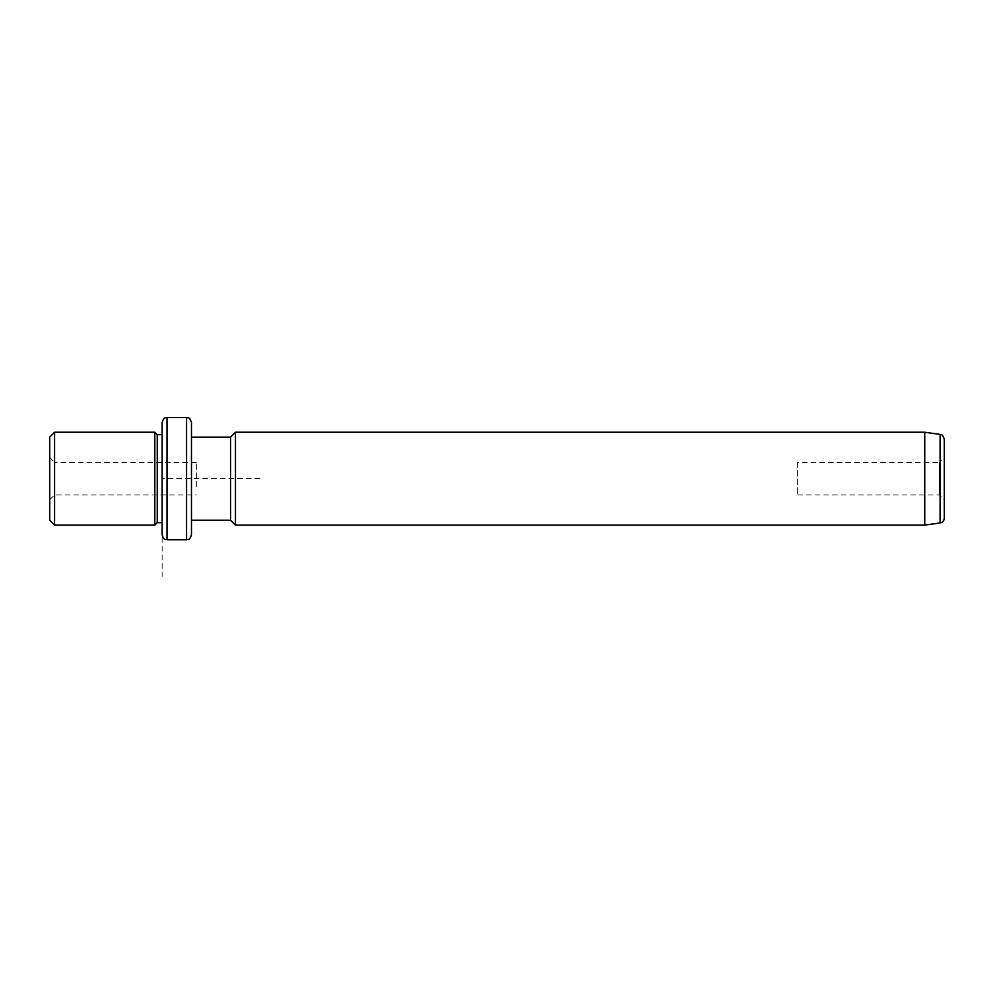 <?xml version="1.0" encoding="UTF-8"?>
<svg xmlns="http://www.w3.org/2000/svg" width="994" height="994" viewBox="0 0 994 994"><rect width="100%" height="100%" fill="white"/><g stroke="black" fill="none" stroke-linecap="round" stroke-linejoin="round"><path stroke-width="0.75" stroke-dasharray="4.97 3.73" d="M196.352 486.451L196.352 462.421L196.352 486.451M196.352 462.421L54.583 462.421L54.583 494.913L54.583 462.421L49.7 457.538L49.7 499.808L49.7 457.538M49.7 437.111L49.7 520.222M54.583 525.105L54.583 432.228M154.803 432.228L154.803 525.105M157.251 434.676L157.251 522.67M162.134 499.758L162.134 434.676L162.134 499.758M162.134 422.45L162.134 534.884M191.469 422.45L191.469 534.884M191.469 458.743L191.469 520.222L191.469 458.743M230.571 437.111L230.571 520.222M235.466 525.105L235.466 432.228M924.743 432.228L924.743 525.105M944.3 439.224L944.3 518.11M797.648 462.421L797.648 494.913L797.648 462.421L939.417 462.421L939.417 494.913L939.417 462.421L944.3 457.538L944.3 499.808L944.3 468.534M259.906 478.673L162.134 478.673L162.134 576.433M167.029 417.567L167.029 539.779M186.574 417.567L186.574 539.779M940.088 434.378L940.088 522.956M49.7 499.808L54.583 494.913L196.352 494.913M797.648 494.913L939.417 494.913L944.3 499.808"/><path stroke-width="1.49" d="M49.7 520.222L49.7 437.111L54.583 432.228L54.583 525.105L49.7 520.222M162.134 522.67L157.251 522.67L154.803 525.105L154.803 432.228L54.583 432.228M157.251 522.67L157.251 434.676L154.803 432.228M162.134 451.711L162.134 422.45C164.457 415.765 165.576 418.499 167.029 417.567L167.029 539.779C165.576 538.835 164.457 541.568 162.134 534.884L162.134 451.711M186.574 417.567L186.574 539.779C188.028 538.835 189.146 541.568 191.469 534.884L191.469 422.45C189.146 415.765 188.028 418.499 186.574 417.567L167.029 417.567M191.469 520.222L230.571 520.222L230.571 437.111L191.469 437.111M230.571 437.111L235.466 432.228L235.466 525.105L230.571 520.222M924.743 432.228L940.088 434.378L940.088 522.956L924.743 525.105L924.743 432.228L235.466 432.228M940.088 522.956C942.697 522.384 944.101 520.769 944.3 518.11L944.3 439.224C942.2 432.924 941.231 435.36 940.088 434.378M944.3 468.534L944.3 457.538M154.803 525.105L54.583 525.105M162.134 434.676L157.251 434.676M186.574 539.779L167.029 539.779M924.743 525.105L235.466 525.105"/></g></svg>
